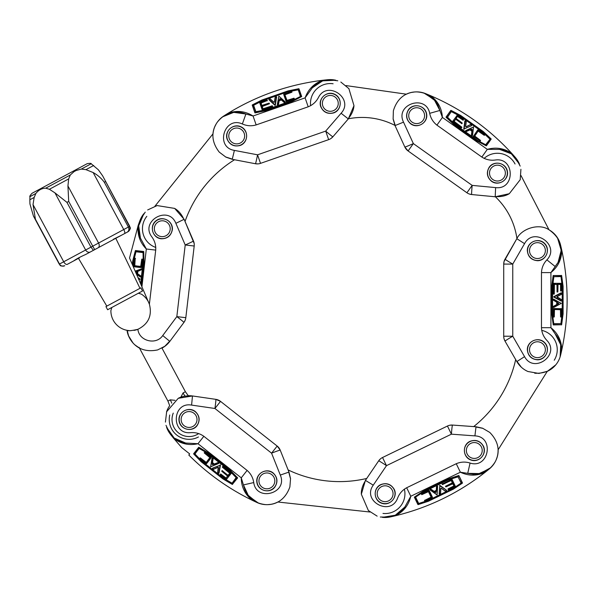 <?xml version="1.0" encoding="UTF-8"?>
<svg xmlns="http://www.w3.org/2000/svg" width="597" height="597" viewBox="0 0 597 597"><rect width="100%" height="100%" fill="white"/><g stroke="black" fill="none" stroke-linecap="round" stroke-linejoin="round"><path stroke-width="0.9" d="M561.747 350.118C561.65 340.947 558.038 333.477 550.919 327.701L550.919 272.598L541.472 272.598C541.71 267.71 543.524 263.471 546.897 259.867C560.65 245.576 533.882 226.144 524.554 243.658C533.882 226.151 560.65 245.568 546.897 259.867L555.128 266.486L558.038 262.486L550.912 272.59C558.038 266.822 561.65 259.352 561.747 250.18C568.911 283.493 568.911 316.806 561.747 350.118A233.897 233.897 0 0 1 560.553 355.312L561.747 350.118L560.553 355.312C562.284 347.253 560.479 340.081 555.128 333.805L560.702 344.753L560.105 356.909L561.225 349.693M557.732 304.03L558.382 303.686L557.732 302.948M541.472 272.598L541.472 327.701L550.919 327.701L555.128 333.805M521.032 175.593L549.024 229.823A23.783 23.783 0 0 1 560.553 244.986L561.747 250.18A233.897 233.897 0 0 0 560.553 244.986C561.964 251.113 561.12 256.949 558.038 262.486L561.21 250.397L557.486 237.793M560.553 355.312A23.783 23.783 0 0 1 555.576 365.088M553.337 367.394A23.783 23.783 0 0 1 547.255 371.371M561.628 324.761L553.255 324.917L551.725 314.059L551.725 286.254L553.165 275.53L561.628 275.53M562.232 313.589L562.232 286.463L561.173 276.374L553.882 276.665L552.561 286.575L552.561 314.723L553.747 323.634L561.329 323.634L562.673 313.589L562.404 286.463L562.404 313.589L560.896 323.581L562.225 313.634M561.329 323.634L553.807 323.731M557.076 292.008L556.979 284.493L557.15 291.806L557.643 292.008L557.076 292.008L557.419 284.493L554.441 284.097L554.247 293.97L553.68 294.172L553.68 283.135L553.412 293.97L553.509 283.135M554.441 284.097L553.904 294.172M554.314 284.299L556.979 284.493M553.441 316.925L553.538 308.515L553.71 317.119L553.71 308.515L561.419 308.716L561.441 316.925L561.023 316.925L560.822 309.507L554.479 309.507L554.285 316.925L553.538 317.119M561.076 308.515L561.419 316.925M561.09 301.045L553.762 297.067L561.068 292.858M553.65 307.47L553.479 306.283L556.702 304.589L556.777 302.216L553.456 300.284L553.509 299.142M557.799 302.828L558.382 303.298M558.382 303.686L557.822 304.149L557.852 302.828M558.725 303.686L558.725 303.298M553.8 299.209L561.232 303.388L553.77 307.455L553.65 306.283L553.412 307.276M561.255 292.881L561.307 294.411L557.016 296.694M553.762 297.067L553.934 296.679L561.277 301.022M557.016 297.202L561.329 299.493L561.038 301.045M554.479 309.507L560.65 309.701L560.747 316.925L561.247 317.119M560.576 316.925L561.023 316.925L560.576 316.925L560.479 309.701M553.412 283.336L561.381 283.336L561.381 290.843L560.814 291.037L560.986 284.493L560.784 284.097L557.844 284.299L560.717 284.493L560.717 290.843L561.21 291.037M560.546 290.843L560.546 284.493M558.016 284.097L557.844 291.806L556.979 291.806M553.874 276.709L561.001 276.568L562.225 286.411M563.061 286.262L563.061 314.052M551.725 286.306L552.165 286.306L552.165 314.007L552.165 286.306L553.606 275.575L561.628 275.575L563.09 286.284L563.098 314.007L561.464 324.917M503.719 336.223L503.719 264.075L503.719 336.223L512.763 336.223L512.763 264.075A9.91 0.433 -150 0 1 505.047 259.12A9.91 9.91 0 0 0 503.719 264.075L503.719 336.223A9.91 9.91 0 0 0 505.047 341.178A9.91 0.433 -30 0 1 512.763 336.223L524.554 356.64C533.882 374.147 560.65 354.73 546.897 340.432C543.524 336.827 541.71 332.581 541.472 327.701M534.725 373.244C543.919 373.595 550.934 370.797 555.777 364.842L547.479 371.267L538.919 373.438L527.927 371.506C523.181 369.379 519.487 366.073 516.838 361.595L524.554 356.64M503.719 264.075A9.91 9.91 0 0 1 505.047 259.12L516.838 238.703L504.055 261.508L503.719 264.075L512.763 264.075L524.554 243.658L516.838 238.703C521.457 228.673 539.188 222.741 549.33 229.994C561.12 238.434 564.023 249.262 558.038 262.486M527.33 349.7C527.935 355.834 531.308 359.2 537.434 359.812C546.061 360.006 550.822 348.514 544.583 342.559C538.621 336.32 527.136 341.081 527.33 349.7M527.33 250.591C527.935 256.725 531.308 260.091 537.434 260.702C546.061 260.896 550.822 249.404 544.583 243.442C538.621 237.21 527.136 241.972 527.33 250.591M505.338 340.82L505.047 341.178L504.055 338.79M505.047 341.178L516.838 361.595M516.838 238.703L517.062 238.315M553.382 299.336L561.232 303.388L553.822 307.41M442.399 117.43C441.817 108.281 437.825 101.005 430.407 95.617C461.705 109.072 488.861 128.37 511.86 153.511A233.897 233.897 0 0 1 515.405 157.496L511.86 153.511C504.331 148.28 496.144 146.892 487.316 149.354L442.399 117.43L436.922 125.131C433.086 122.101 430.676 118.169 429.691 113.333C426.012 93.841 394.669 104.408 403.535 122.154C394.669 104.408 426.004 93.841 429.691 113.333L439.862 110.46L442.392 117.43M435.235 100.818L425.474 93.58L430.407 95.617L427.668 94.468M520.33 179.548L509.293 193.712L495.197 196.771L471.72 194.547A9.91 0.433 -84.6 0 1 472.16 185.383L413.348 143.586L403.535 122.154L395.027 125.571L393.124 119.109L393.371 110.788C399.542 90.378 416.452 92.08 416.482 91.886C428.519 92.528 436.31 98.714 439.862 110.46L437.817 104.811M472.048 130.146L471.831 129.191L471.167 129.519M346.014 85.587L406.43 94.192A23.783 23.783 0 0 1 425.474 93.58A233.897 233.897 0 0 1 430.407 95.617M511.86 153.511L515.405 157.496A23.783 23.783 0 0 1 515.524 157.638M486.324 145.683L476.615 140.765L454.041 124.713L446.086 117.296L450.675 110.594M461.869 123.713L455.787 119.303L461.75 123.542L462.197 123.251L461.869 123.713L455.944 119.079L453.899 121.273L461.832 127.161L461.347 127.84L452.571 121.482L461.444 127.706L461.899 127.415M461.832 127.161L454.108 121.669L455.571 119.273L453.899 121.273M472.488 135.459L471.429 134.915L471.906 131.31L470.018 129.877L466.526 131.459L465.69 130.661M450.772 110.452L446.026 117.131M482.398 131.989L489.876 139.071L482.361 131.959L460.294 116.273L451.466 111.714M490.234 138.907L482.615 131.594L460.593 115.945L451.504 111.318L447.384 117.102L454.824 124.243L477.772 140.556L485.719 144.75L490.234 138.907L485.682 144.728M480.563 140.429L474.712 136.176L478.301 130.795L474.63 135.967L480.563 140.429L480.331 140.75L473.279 136.161L480.391 141.004L473.384 136.355M484.428 135.332L484.757 134.862L484.212 135.295L478.264 131.191M471.555 125.676L463.765 129.124L464.959 120.833L466.279 121.661L465.653 126.474M465.003 120.81L466.197 121.475L465.563 126.377L466.19 126.825L470.623 124.624L471.652 125.512M464.07 129.348L463.862 128.982L471.526 125.721M466.07 126.773L470.623 124.624M477.645 130.019L473.481 136.213L478.003 129.855L484.757 134.862L478.301 130.795M478.488 131.228L484.466 134.937L484.212 135.295M457.757 116.534L463.145 120.243L457.541 116.505M447.474 117.325L451.504 111.318M486.495 145.69L491.152 139.146M491.122 138.922L483.227 131.549M460.571 115.452L483.227 131.512L491.092 138.892L486.436 145.437L476.876 140.407L454.295 124.355L476.876 140.407L476.615 140.765M454.041 124.713L454.295 124.355L446.123 116.99L451.026 110.393L460.63 115.445L483.189 131.519M460.615 115.467L450.996 110.4M471.108 129.4L471.831 129.191M472.145 129.415L472.182 130.161L471.137 129.355M465.847 130.556L473.555 126.922L472.548 135.355L471.526 134.773L472.19 135.549M465.72 130.616L466.623 131.325L465.72 130.616M456.056 118.587L457.578 116.109L455.966 118.37L462.153 122.975L461.653 123.683M456.936 115.34L463.376 119.922M463.414 119.527L457.309 115.154L452.668 121.34L457.295 115.176M408.109 150.966A9.91 9.91 0 0 1 404.841 147.011L408.109 150.966L413.348 143.586A9.91 0.433 155.4 0 1 404.841 147.011L395.027 125.571L404.841 147.011A9.91 9.91 0 0 0 408.109 150.966L466.914 192.764L408.109 150.966L466.914 192.764L472.16 185.383L495.629 187.607C515.301 190.152 514.98 157.078 495.361 160.011C490.465 160.668 485.958 159.683 481.839 157.056L487.316 149.354L499.674 149.407L511.368 153.825L519.48 164.168C517.711 159.892 514.95 156.399 511.204 153.69M439.862 110.46L434.168 99.58L423.915 93.02M520.174 166.1L515.771 157.929M515.405 157.496C511.219 152.802 505.98 150.101 499.674 149.407M471.6 194.107L471.72 194.547L495.197 196.771L471.72 194.547L495.197 196.771L495.629 187.607M491.577 181.331C498.495 186.48 509.032 179.876 507.405 171.406C506.159 162.869 494.032 160.093 489.197 167.235C486.145 172.585 486.943 177.279 491.577 181.331M410.796 123.907C417.713 129.064 428.25 122.452 426.624 113.982C425.377 105.453 413.251 102.677 408.415 109.811C405.363 115.161 406.154 119.863 410.796 123.907M469.205 193.973L471.72 194.547A9.91 9.91 0 0 1 466.914 192.764M395.027 125.571L404.841 147.011L405.303 146.981M495.644 196.809L495.197 196.771M465.705 130.967L473.555 126.922L472.54 135.288M322.701 80.274C314.074 83.379 308.209 89.244 305.097 97.871L253.053 115.99L256.158 124.915C251.471 126.288 246.867 125.974 242.352 123.975C224.338 115.684 214.786 147.347 234.39 150.399C214.786 147.347 224.33 115.684 242.352 123.975L245.904 114.012L253.046 115.997C245.263 111.154 237.016 110.199 228.323 113.124C257.426 95.408 288.888 84.461 322.701 80.274A233.897 233.897 0 0 1 328.007 79.7L322.701 80.274L328.007 79.7A23.783 23.783 0 0 1 328.193 79.677M154.951 206.174L213.017 133.803A23.783 23.783 0 0 1 223.808 115.967L228.323 113.124A233.897 233.897 0 0 0 223.808 115.967C230.852 111.684 238.218 111.035 245.904 114.012L233.733 112.355L222.45 116.915M280.597 99.184L280.053 98.684L279.575 99.542M301.701 96.58L299 88.834L301.701 96.58L291.896 101.617L265.74 110.721L255.083 112.9L252.277 105.281M269.329 103.385L269.456 103.759L262.247 105.9L262.852 108.841L272.247 105.781L272.62 106.251L262.195 109.885L272.523 106.572L262.471 110.072L259.717 102.766L262.255 110.042M262.852 108.841L272.545 106.042M263.083 108.9L261.941 106.221M269.456 103.759L262.24 106.482M262.396 106.318L269.247 103.751L269.269 103.221M285.187 101.908L284.127 102.46L281.463 99.975L279.202 100.684L278.471 104.453L277.336 104.669M252.218 105.117L254.912 112.863M262.486 100.729L253.643 105.288L255.912 111.788L253.344 105.027L255.68 111.729L265.814 109.803L292.396 100.55L300.418 96.505L298.269 89.438L287.903 91.416L262.382 100.296L287.993 91.669L262.531 100.714M300.634 96.229L298.142 89.662L300.492 96.415M298.194 89.826L288.045 91.834M294.336 98.841L294.149 98.304L294.187 98.998L286.209 101.669L283.679 94.393L286.209 101.669M287.067 100.512L284.754 94.468L286.836 100.453L294.149 98.304L286.157 101.505L294.037 98.58L294.187 98.998M291.993 92.102L291.806 91.565L291.836 92.259L285.053 94.722M274.381 102.102L275.127 97.281L276.627 96.856L275.321 105.221L268.956 99.706M268.904 99.52L270.344 98.975L273.904 102.274M275.321 105.221L274.904 105.184L276.687 97.05M270.15 98.953L273.769 102.288L274.493 102.035L275.262 97.124L276.59 96.818M286.433 101.699L283.799 94.139L291.806 91.565L284.754 94.468M285.209 94.565L291.694 91.841L291.836 92.259M261.225 102.953L267.314 100.542L261.225 102.953L261.68 105.475L269.031 103.124L269.307 103.915M298.798 88.722L288.217 90.893M261.971 100.027L288.164 90.871L298.761 88.737L301.395 96.318L291.754 101.199L265.598 110.303L291.754 101.199L291.896 101.617M252.307 104.908L261.979 99.99L288.172 90.901M265.74 110.721L265.598 110.303L254.859 112.699L252.352 104.893L262.008 100.005M279.426 99.468L279.695 98.811M280.053 98.684L280.687 99.057L279.426 99.498M277.336 104.482L278.844 96.095L285.135 101.803L284.068 102.296L285.082 102.199M277.314 104.617L278.411 104.288L277.314 104.617M269.031 103.124L261.889 105.527L260.77 102.848L261.68 105.475M262.471 110.072L259.717 102.766L266.941 100.072L267.314 100.542L267.187 100.169M337.783 80.789L328.574 79.647M348.835 88.453L353.984 105.654L348.312 118.915L332.902 136.765A9.91 9.91 0 0 1 328.656 139.646L260.523 163.362L328.656 139.646L325.686 131.101L257.546 154.817A9.91 0.433 100.8 0 1 255.404 163.735L232.248 159.317L225.882 157.123L219.241 152.101C206.174 135.25 217.36 122.452 217.218 122.31C224.711 112.87 234.27 110.109 245.904 114.012M256.158 124.915L308.201 106.796L305.097 97.871L312.306 87.826L322.678 80.856L335.805 80.229M328.007 79.7C321.753 80.379 316.522 83.095 312.306 87.826M332.469 136.609L332.902 136.765L348.312 118.915L341.096 113.258C354.566 98.692 327.425 79.797 318.44 97.49C316.149 101.856 312.731 104.96 308.201 106.796M185.04 221.435L193.458 240.949L185.04 221.435A118.93 118.93 0 0 1 234.531 159.75L255.404 163.735A9.91 9.91 0 0 0 260.523 163.362L257.546 154.817L234.39 150.399L232.248 159.317L255.404 163.735L255.65 163.347M333.633 112.923C341.842 110.266 342.559 97.848 334.708 94.274C327.029 90.341 317.746 98.617 320.761 106.699C323.35 112.281 327.641 114.355 333.633 112.923M240.031 145.496C248.24 142.847 248.956 130.43 241.106 126.855C233.427 122.922 224.144 131.198 227.158 139.273C229.748 144.862 234.039 146.937 240.031 145.496M348.603 118.579L332.902 136.765A9.91 0.433 -139.2 0 1 325.686 131.101L341.096 113.258M257.986 163.891L255.404 163.735M332.902 136.765L330.969 138.482M277.59 104.833L278.844 96.095L285.075 101.766M460.377 472.22C468.682 476.115 476.981 476.1 485.271 472.19C458.421 493.167 428.452 507.704 395.348 515.786A233.897 233.897 0 0 1 390.147 516.98L395.348 515.786C403.557 511.696 408.706 505.189 410.788 496.256L460.377 472.22L456.257 463.72C460.757 461.809 465.361 461.585 470.078 463.048C488.936 469.182 494.741 436.623 474.921 435.877C494.741 436.623 488.943 469.182 470.078 463.048L467.712 473.346L460.384 472.212M478.391 473.921L489.428 468.839L485.271 472.19L487.592 470.339M368.446 510.696L361.334 494.219L365.424 480.384L378.655 460.869A9.91 0.433 34.1 0 1 386.483 465.653L451.399 434.176L474.921 435.877L476.01 426.765L482.585 428.206L489.764 432.422C504.704 447.638 495.077 461.653 495.234 461.772C488.891 472.018 479.712 475.876 467.712 473.346L473.652 474.264M434.974 492.107L435.571 492.547L435.944 491.637M547.337 371.237L498.07 449.869A23.783 23.783 0 0 1 489.428 468.839A233.897 233.897 0 0 1 485.271 472.19M395.348 515.786L390.147 516.98A23.783 23.783 0 0 1 389.968 517.017M417.825 504.375L414.318 497.152L423.467 491.01L448.437 478.906L458.72 475.518L462.399 482.764M455.295 486.122L452.011 479.346L442.078 484.16L451.929 479.19L455.22 485.973M445.675 486.63L445.504 486.271L452.414 483.301L451.474 480.458L442.176 484.361M445.504 486.271L452.22 482.906L451.474 480.458M442.504 484.585L451.033 480.451L452.683 482.951M452.22 482.906L445.713 486.257L445.75 486.786M430.027 489.809L431.094 489.271L434.228 491.413L436.325 490.309L436.474 486.63L437.579 486.286M462.474 482.921L458.892 475.54M452.787 488.465L461.362 483.137L457.921 476.704L448.422 479.846L423.094 492.122L415.602 497.077L418.9 503.89L428.624 500.682L452.936 488.891L428.43 500.279L452.742 488.495M418.758 503.472L428.377 500.301L418.654 503.607L415.542 497.174M432.392 497.077L429.183 490.45L421.497 493.876L421.616 494.562M428.392 491.54L431.138 497.211L424.691 500.45L424.728 500.987M424.616 500.293L424.803 500.696L431.392 497.279L428.624 491.57L421.863 494.629L421.572 494.032L429.079 490.689L432.37 497.473L424.982 501.055L424.482 500.473L430.93 497.234M414.318 497.152L417.9 504.532M439.123 493.823L439.855 485.331L446.474 490.234M446.549 490.413L445.183 491.13L441.265 488.264M439.511 485.503L439.929 485.488L439.228 493.988M440.81 488.488L440.623 493.361L439.101 493.779L439.452 494.055L439.84 485.749L446.474 490.212M421.497 493.876L428.885 490.294M447.937 489.062L448.183 489.57L448.071 488.883L453.914 485.943M458.033 476.719L461.108 483.07L452.862 488.622L461.362 483.137M418.109 504.614L428.37 501.234M453.377 489.107L428.4 501.256L418.154 504.599L414.646 497.376L423.661 491.413L448.586 479.324L423.661 491.413L423.467 491.01M462.406 483.137L453.354 489.159L428.415 501.219M448.392 478.928L448.586 479.324L458.966 475.697L462.369 483.16L453.339 489.137M436.086 491.644L435.914 492.376M435.571 492.547L434.9 492.219L436.108 491.689M437.601 486.331L436.549 486.786L437.601 486.331M452.795 483.637L454.242 486.167L452.586 483.66L446.004 486.853L445.638 486.1M442.138 483.831L442.332 484.227L451.929 479.19M451.713 479.19L455.19 486.368L448.183 489.57L454.242 486.167M453.78 486.115L448.257 489.286L448.071 488.883M467.712 473.346L479.988 473.585L490.667 467.742M380.311 517.024L389.595 517.092M447.452 426.034A9.91 9.91 0 0 1 452.489 425.064L476.01 426.765L452.489 425.064A9.91 0.433 -85.9 0 0 451.399 434.176L447.452 426.034L382.535 457.511L386.483 465.653L373.252 485.167C361.566 501.196 390.722 516.808 397.58 498.197C399.356 493.585 402.385 490.107 406.669 487.756L410.788 496.256L404.803 507.077L395.304 515.204L382.341 517.353C386.938 517.845 391.326 517.106 395.505 515.129M390.147 516.98C396.281 515.569 401.162 512.271 404.803 507.077M379.102 460.974L378.655 460.869L365.424 480.384L373.252 485.167M380.699 484.63C372.856 488.219 373.588 500.637 381.796 503.278C389.886 506.293 398.147 496.995 394.207 489.316C390.983 484.07 386.483 482.51 380.699 484.63M469.884 441.392C462.041 444.981 462.772 457.399 470.981 460.041C479.063 463.048 487.331 453.757 483.391 446.078C480.167 440.832 475.667 439.273 469.884 441.392M288.112 469.914L280.239 450.175A9.91 9.91 0 0 0 277.172 446.063L271.568 453.168A9.91 0.433 -21.7 0 1 280.239 450.175L277.172 446.063L220.532 401.378A9.91 9.91 0 0 0 215.815 399.348A9.91 0.433 98.3 0 1 214.927 408.482L271.568 453.168L280.299 475.07C288.269 493.234 256.441 502.219 253.74 482.563C256.441 502.219 288.269 493.234 280.299 475.07L288.97 472.078L280.239 450.175L288.112 469.914A118.93 118.93 0 0 0 366.73 478.458L378.655 460.869A9.91 9.91 0 0 1 382.535 457.511M473.69 426.601L452.489 425.064L473.69 426.601A118.93 118.93 0 0 0 515.674 359.581M449.907 425.221L452.489 425.064L452.295 425.482M378.655 460.869L380.371 458.929M437.594 486.473L437.079 494.98L430.228 490.062M173.682 438.332C180.943 443.937 189.04 445.728 197.988 443.713L241.255 477.839C241.375 487.01 245.001 494.473 252.143 500.226C228.517 488.682 207.405 473.622 188.801 455.033L189.689 453.907L181.727 447.623L173.682 438.332A233.897 233.897 0 0 1 170.339 434.176A23.783 23.783 0 0 1 170.227 434.026M241.255 477.839L247.106 470.421C250.785 473.637 253.001 477.682 253.74 482.563L243.434 484.928L241.263 477.846M370.05 512.032L277.806 502.01A23.783 23.783 0 0 1 256.964 502.502L252.143 500.226A233.897 233.897 0 0 0 256.964 502.502L247.583 494.786M279.784 450.183L280.239 450.175L288.97 472.078L290.545 478.622L289.881 486.921C282.709 507.002 265.904 504.45 265.859 504.644C253.874 503.405 246.397 496.838 243.434 484.928L245.203 490.674M212.278 463.66L212.442 464.623L213.122 464.324M166.518 411.9L178.249 398.311L192.48 395.96L188.242 395.729A23.783 23.783 0 0 1 192.04 395.901A188.309 188.309 0 0 0 192.197 396.147L192.04 395.908M166.645 411.557A23.783 23.783 0 0 1 169.697 405.684L167.929 401.087L139.071 347.35M193.749 453.578L198.898 447.287L208.241 452.824L229.987 469.981L237.613 477.958L232.315 484.428M222.121 470.593L227.972 475.302L222.226 470.772L221.763 471.033L222.121 470.593L227.808 475.511L229.957 473.421L222.33 467.152L222.524 466.585L231.188 473.421L222.845 466.496L231.203 473.085L226.524 479.331L231.293 473.287M228.076 475.167L229.905 473.167L222.382 466.757M229.882 473.197L228.241 475.6M212.099 458.324L213.136 458.929L212.472 462.503L214.286 464.033L217.86 462.623L218.651 463.466M199.002 448.362L194.659 454.332L201.711 461.615L223.002 478.413L231.86 483.495L236.143 477.585L229.181 470.414L207.077 452.981L199.002 448.362L194.973 454.026L202.025 461.302L223.278 478.07L231.912 483.1M194.92 453.854L199.234 448.377M206.577 463.638L211.241 457.727L204.808 452.31L204.234 452.705M209.913 457.489L206.055 462.697L209.987 457.712L204.286 452.966L204.532 452.653L211.345 457.593L206.316 463.653L199.816 458.309L206.055 462.697M199.92 458.175L200.383 457.906L206.114 462.302M198.726 447.272L193.644 453.713M212.539 468.145L220.502 465.093L218.98 473.19M218.845 473.331L217.607 472.421L218.48 467.645M220.196 464.854L220.39 465.227L212.435 468.309M218.077 467.332L213.607 469.294L212.442 468.257L220.121 465.264L218.629 473.324M200.167 457.862L199.816 458.309M204.808 452.31L211.248 457.392M205.898 462.257L200.114 458.257L200.383 457.906M225.867 477.966L220.666 473.988L226.084 478.01M236.255 477.921L231.86 483.495M193.659 453.944L201.182 461.697M223.002 478.913L201.182 461.735L193.697 453.974L198.667 447.668L207.965 453.175L229.711 470.332L207.965 453.175L208.241 452.824M201.211 461.735L222.942 478.906L232.278 484.406L237.248 478.1L229.711 470.332L229.987 469.981M213.144 464.496L212.442 464.623M212.144 464.384L212.122 463.653L213.166 464.481M218.495 463.556L210.607 466.802L212.039 458.429L213.025 459.063L212.398 458.25M218.621 463.503L217.756 462.757L218.621 463.503M227.673 476.003L226.032 478.406L227.561 475.824L221.8 471.317L222.338 470.637M231.203 473.085L226.524 479.331L220.368 474.697L220.562 474.122L220.315 474.436M243.434 484.928L248.583 496.085L258.494 503.144M166.003 425.348L169.996 433.728M247.106 470.421L203.838 436.295L197.988 443.713L185.645 443.041L174.182 438.041L166.6 427.31C168.16 431.668 170.735 435.295 174.339 438.183M170.339 434.176C174.279 439.079 179.384 442.034 185.645 443.041M215.92 399.803L215.815 399.348L192.48 395.96L191.592 405.094C172.07 401.572 170.742 434.616 190.488 432.668C195.406 432.25 199.853 433.459 203.838 436.295M195.323 411.564C188.674 406.072 177.816 412.146 179.025 420.684C179.839 429.273 191.809 432.653 197.003 425.758C200.316 420.572 199.756 415.84 195.323 411.564M273.135 472.943C266.486 467.451 255.635 473.525 256.837 482.07C257.658 490.652 269.628 494.032 274.814 487.145C278.127 481.951 277.568 477.219 273.135 472.943M215.815 399.348A9.91 9.91 0 0 1 220.532 401.378L215.815 399.348M218.651 463.153L210.607 466.802L212.039 458.496M136.825 271.62L136.086 272.269L136.698 272.695M132.601 265.165L137.959 277.583L139.952 279L138.9 279.769L140.608 283.732L143.198 261.598L143.056 252.613L135.541 251.733L132.601 265.165L132.668 261.195L132.288 264.434L129.527 258.023L138.176 225.479A233.897 233.897 0 0 1 139.974 220.457L138.176 225.479L139.974 220.457A23.783 23.783 0 0 1 140.034 220.286M143.683 251.494L135.534 250.546L143.758 251.65L143.944 262.456L141.273 285.269L149.384 304.186C152.28 315.634 148.444 324.014 137.892 329.313C139.034 341.133 156.168 345.432 162.742 335.544L169.832 341.365L183.921 322.455A9.91 9.91 0 0 0 185.816 317.686L194.197 246.024A9.91 9.91 0 0 0 193.458 240.949A9.91 9.91 0 0 1 194.197 246.024L185.212 244.971L176.824 316.634A9.91 0.433 36.7 0 1 183.921 322.455L169.832 341.365L165.085 346.133L157.668 349.917C133.721 354.909 126.721 333.708 127.183 330.342L128.542 335.648M138.176 225.479C137.206 234.599 139.922 242.442 146.332 249.001L140.437 238.136L138.691 225.756L143.855 213.674M141.422 268.687L141.302 269.874L137.817 271.366L137.608 273.732L140.631 275.836L140.332 276.948M135.967 251.837L133.467 261.658L135.907 251.68L143.011 252.516M133.467 261.658L132.952 265.978M133.855 266.755L141.332 267.635L142.579 259.314L141.944 259.038M134.676 265.456L135.25 258.255L134.75 265.665L140.691 266.56L141.75 259.217L142.138 259.262L141.332 267.635L133.706 266.538L134.631 258.382L135.056 258.434L134.392 265.822L140.691 266.56M140.84 266.374L134.392 265.822M135.497 258.486L134.855 258.21M142.579 259.314L141.623 267.463M143.205 261.546L140.586 283.679L141.273 285.269M135.347 250.673L143.317 251.65L143.496 262.456L140.922 284.456M132.668 261.195L135.34 250.718L132.683 261.15M141.138 284.956L143.496 262.456L143.937 262.508M136.564 272.799L136.086 272.269M136.138 271.889L136.743 271.486L136.594 272.807M135.795 271.851L135.75 272.232M140.28 276.941L140.467 275.814L140.28 276.941M145.22 212.136L140.176 219.927M139.974 220.457C137.862 226.382 138.011 232.278 140.437 238.136M156.936 205.54L174.66 208.405L184.122 219.3L175.876 223.323C168.653 204.853 139.802 221.032 151.802 236.83C154.735 240.8 156.041 245.225 155.713 250.098L146.332 249.001L141.914 286.754M193.122 241.27L193.458 240.949A9.91 0.433 156.7 0 1 185.212 244.971L175.876 223.323M162.742 335.544L176.824 316.634L185.816 317.686A9.91 9.91 0 0 1 183.921 322.455L183.667 322.059M194.159 243.442L184.122 219.3M185.182 320.193L183.921 322.455M169.839 341.35L169.563 341.715A23.783 23.783 0 0 1 161.988 348.126L165.085 346.133M128.743 336.163L133.041 343.029M134.803 344.797L139.474 348.103A23.783 23.783 0 0 1 127.183 330.342C127.997 331.089 131.564 330.745 137.892 329.313A19.82 19.82 0 0 1 133.974 330.395M172.317 229.89C173.511 221.353 162.653 215.286 156.011 220.786C149.123 225.979 152.519 237.949 161.1 238.755C167.257 238.86 170.996 235.905 172.317 229.89M137.959 277.583L138.9 279.769M140.474 276.971L136.541 274.292L140.168 276.866M139.952 279L139.735 279.359L138.026 277.732M541.979 259.404A9.91 9.91 0 0 1 527.539 250.128A9.91 9.91 0 0 1 542.792 242.255A9.91 9.91 0 0 1 541.979 259.404A9.91 9.91 0 0 0 537.434 240.681A9.91 9.91 0 0 0 527.524 250.591A9.91 9.91 0 0 0 537.434 260.501A9.91 9.91 0 0 0 547.345 250.591A9.91 9.91 0 0 0 537.434 240.681A9.91 9.91 0 0 0 527.524 250.591A9.91 9.91 0 0 0 537.434 260.501A9.91 9.91 0 0 0 547.345 250.591A9.91 9.91 0 0 1 541.979 259.404M501.98 181.898A9.91 9.91 0 0 1 487.54 172.623A9.91 9.91 0 0 1 502.793 164.75A9.91 9.91 0 0 1 501.98 181.898M484.13 158.399A19.82 19.82 0 0 1 515.054 163.996M516.927 238.539A71.356 71.356 0 0 0 495.129 196.547M320.499 101.975A9.91 9.91 0 0 1 336.424 95.572A9.91 9.91 0 0 1 334.007 112.572A9.91 9.91 0 0 1 320.499 101.975M406.841 114.273A9.91 9.91 0 0 1 422.773 107.87A9.91 9.91 0 0 1 420.348 124.87A9.91 9.91 0 0 1 406.841 114.273M310.627 105.706A19.82 19.82 0 0 1 333.104 83.752M395.259 125.564A71.356 71.356 0 0 0 348.096 118.848M242.912 128.221A9.91 9.91 0 0 1 240.3 145.19A9.91 9.91 0 0 1 226.912 134.444A9.91 9.91 0 0 1 242.912 128.221M168.481 220.987A9.91 9.91 0 0 1 165.869 237.957A9.91 9.91 0 0 1 152.481 227.211A9.91 9.91 0 0 1 168.481 220.987M155.787 247.449A19.82 19.82 0 0 1 146.817 216.315M257.023 479.809A9.91 9.91 0 0 1 272.732 472.884A9.91 9.91 0 0 1 270.874 489.95A9.91 9.91 0 0 1 257.023 479.809M375.259 492.659A9.91 9.91 0 0 1 390.968 485.734A9.91 9.91 0 0 1 389.11 502.801A9.91 9.91 0 0 1 375.259 492.659M404.393 489.122A19.82 19.82 0 0 1 382.976 513.435M532.173 358.103A9.91 9.91 0 0 1 532.793 340.947A9.91 9.91 0 0 1 547.337 350.058A9.91 9.91 0 0 1 532.173 358.103M541.703 330.35A19.82 19.82 0 0 1 554.232 360.23M179.152 419.497A9.91 9.91 0 0 0 194.018 428.086A9.91 9.91 0 0 0 194.018 410.915A9.91 9.91 0 0 0 179.152 419.497A9.91 9.91 0 0 0 194.018 428.086A9.91 9.91 0 0 0 194.018 410.915A9.91 9.91 0 0 0 179.152 419.497A9.91 9.91 0 0 0 189.062 429.415A9.91 9.91 0 0 0 198.973 419.497A9.91 9.91 0 0 1 189.062 429.415A9.91 9.91 0 0 1 179.152 419.497M256.964 480.883A9.91 9.91 0 0 0 266.874 490.794A9.91 9.91 0 0 0 276.784 480.883A9.91 9.91 0 0 0 266.874 470.973A9.91 9.91 0 0 0 256.964 480.883A9.91 9.91 0 0 0 266.874 490.794A9.91 9.91 0 0 0 276.784 480.883A9.91 9.91 0 0 0 266.874 470.973A9.91 9.91 0 0 0 256.964 480.883M152.369 228.718A9.91 9.91 0 0 0 162.28 238.628A9.91 9.91 0 0 0 172.19 228.718A9.91 9.91 0 0 0 162.28 218.808A9.91 9.91 0 0 0 152.369 228.718A9.91 9.91 0 0 0 162.28 238.628A9.91 9.91 0 0 0 172.19 228.718A9.91 9.91 0 0 0 162.28 218.808A9.91 9.91 0 0 0 152.369 228.718M226.793 135.952A9.91 9.91 0 0 0 236.703 145.862A9.91 9.91 0 0 0 246.621 135.952A9.91 9.91 0 0 0 236.703 126.042A9.91 9.91 0 0 0 226.793 135.952A9.91 9.91 0 0 0 236.703 145.862A9.91 9.91 0 0 0 246.621 135.952A9.91 9.91 0 0 0 236.703 126.042A9.91 9.91 0 0 0 226.793 135.952M320.395 103.371A9.91 9.91 0 0 0 330.305 113.281A9.91 9.91 0 0 0 340.223 103.371A9.91 9.91 0 0 0 330.305 93.46A9.91 9.91 0 0 0 320.395 103.371A9.91 9.91 0 0 0 330.305 113.281A9.91 9.91 0 0 0 340.223 103.371A9.91 9.91 0 0 0 330.305 93.46A9.91 9.91 0 0 0 320.395 103.371M406.744 115.669A9.91 9.91 0 0 0 416.654 125.579A9.91 9.91 0 0 0 426.564 115.669A9.91 9.91 0 0 0 416.654 105.759A9.91 9.91 0 0 0 406.744 115.669A9.91 9.91 0 0 0 416.654 125.579A9.91 9.91 0 0 0 426.564 115.669A9.91 9.91 0 0 0 416.654 105.759A9.91 9.91 0 0 0 406.744 115.669M487.525 173.093A9.91 9.91 0 0 0 497.435 183.003A9.91 9.91 0 0 0 507.346 173.093A9.91 9.91 0 0 0 497.435 163.175A9.91 9.91 0 0 0 487.525 173.093A9.91 9.91 0 0 0 497.435 183.003A9.91 9.91 0 0 0 507.346 173.093A9.91 9.91 0 0 0 497.435 163.175A9.91 9.91 0 0 0 487.525 173.093M527.524 349.7A9.91 9.91 0 0 0 537.434 359.618A9.91 9.91 0 0 0 547.345 349.7A9.91 9.91 0 0 0 537.434 339.79A9.91 9.91 0 0 0 527.524 349.7A9.91 9.91 0 0 0 537.434 359.618A9.91 9.91 0 0 0 547.345 349.7A9.91 9.91 0 0 0 537.434 339.79A9.91 9.91 0 0 0 527.524 349.7M464.384 450.489A9.91 9.91 0 0 0 474.294 460.399A9.91 9.91 0 0 0 484.204 450.489A9.91 9.91 0 0 0 474.294 440.579A9.91 9.91 0 0 0 464.384 450.489A9.91 9.91 0 0 0 474.294 460.399A9.91 9.91 0 0 0 484.204 450.489A9.91 9.91 0 0 0 474.294 440.579A9.91 9.91 0 0 0 464.384 450.489M375.2 493.726A9.91 9.91 0 0 0 385.11 503.637A9.91 9.91 0 0 0 395.027 493.726A9.91 9.91 0 0 0 385.11 483.816A9.91 9.91 0 0 0 375.2 493.726A9.91 9.91 0 0 0 385.11 503.637A9.91 9.91 0 0 0 395.027 493.726A9.91 9.91 0 0 0 385.11 483.816A9.91 9.91 0 0 0 375.2 493.726M128.004 330.477A19.82 19.82 0 0 1 110.893 310.544L111.818 307.485L138.362 293.231L141.414 294.157A19.82 19.82 0 0 1 148.914 302.992M131.034 330.656A19.82 19.82 0 0 1 130.474 330.663M129.034 330.589A19.82 19.82 0 0 1 128.109 330.492M171.764 403.184A19.82 14.537 61.8 0 0 170.257 399.833L174.981 400.333L170.257 399.833L167.929 401.087M180.861 397.184L183.063 392.96A19.82 14.537 61.8 0 0 185.063 396.132M180.331 424.191A9.91 9.91 0 0 1 184.376 410.766A9.91 9.91 0 0 1 197.794 414.811A9.91 9.91 0 0 1 193.749 428.236A9.91 9.91 0 0 1 180.331 424.191M198.667 433.594A17.052 17.052 0 0 1 173.257 413.109M90.326 251.979A3.963 3.186 -118.2 0 1 85.64 249.994L63.715 261.77A3.963 1.94 -118.2 0 0 67.304 264.344L73.692 260.911C76.431 258.934 80.371 256.814 85.498 254.568L127.191 232.181C128.937 230.979 129.333 229.27 128.377 227.047L104.333 182.272C101.363 178.257 97.632 175.011 93.147 172.54L85.946 169.645L81.319 169.07L76.132 170.503L74.073 171.6L70.304 174.988L68.67 178.921L67.939 185.965L68.7 201.405L92.744 246.18L90.975 247.136L66.931 202.353L54.969 192.876L49.387 189.271L45.715 188.189C41.857 188.242 38.574 190.01 35.857 193.48L34.163 197.45L33.014 204.584L35.432 219.271L33.432 216.039L29.94 203.943L29.85 199.764L34.163 197.45M35.857 193.48L29.947 196.659C29.425 196.555 30.119 195.428 32.037 193.286L87.229 163.645C90.095 163.242 91.416 163.28 91.192 163.765L98.371 169.802L102.647 175.846L129.467 226.464L98.587 243.046A3.963 2.687 61.8 0 1 98.095 247.807M121.795 235.084L113.363 239.293M96.281 248.785L93.654 250.195M79.192 257.501L79.401 257.844L70.565 262.59M123.183 234.337L127.646 231.934M93.408 250.33L90.975 247.136L85.64 249.994L54.969 192.876M94.714 249.628L92.744 246.18L98.587 243.046L67.939 185.965M127.191 232.181L128.004 231.748C129.922 230.457 130.407 228.696 129.467 226.464L129.743 226.315C129.631 227.703 132.012 227.457 128.131 231.681L128.131 231.681M33.014 204.584L63.715 261.77L59.476 264.046A3.963 3.866 -118.2 0 0 64.76 265.71L64.76 265.71A3.963 3.866 -118.2 0 1 59.476 264.046L59.267 264.158C60.491 264.837 58.969 266.68 64.633 265.777M138.362 293.231L142.549 290.985L140.862 287.844L139.511 288.567L105.938 306.597L107.624 309.739L111.818 307.485M562.232 286.463L562.665 286.366L561.173 276.374M551.725 314.059L553.337 324.768M563.068 314.007L561.635 324.716L553.598 324.716L552.165 314.007L551.725 314.007M553.165 275.53L551.725 286.254M554.247 293.97L553.412 293.97M553.441 308.716L561.419 308.716M553.412 306.477L557.068 304.783L557.217 302.216L553.382 300.097M553.456 300.284L556.702 302.03M556.777 302.216L556.777 304.395M556.702 304.589L553.479 306.283M557.217 304.395L557.068 304.783M557.068 301.836L557.217 302.216M561.404 300.851L554.135 296.873L561.381 293.052M561.381 294.239L557.046 296.56L557.046 297.328L561.404 299.664M557.046 296.56L561.307 294.411L561.038 292.858L553.762 296.679M560.576 309.903L561.023 309.903M554.285 316.925L554.359 309.686M557.814 291.806L557.896 284.276M561.381 290.843L561.381 283.336M560.784 284.097L560.986 284.493M557.217 284.097L557.419 284.493M560.926 276.717L561.367 276.665M552.568 286.47L553.882 276.665M552.561 314.783L553.74 323.589M552.568 314.828L552.561 286.515M563.068 286.306L561.456 275.381M561.061 301.045L561.329 299.493L556.926 296.754M452.675 121.676L452.929 121.318L461.6 127.482L461.347 127.84M470.018 129.877L471.794 131.139M471.906 131.31L471.429 134.915M471.54 135.086L472.279 131.116L470.279 129.512L466.324 131.407M446.086 117.296L454.004 124.683M476.66 140.788L486.227 145.825M451.638 111.721L460.294 116.273M460.339 116.303L482.361 131.959M471.548 125.706L464.13 128.93L465.22 120.81M464.847 120.997L463.765 129.124M466.182 121.497L465.653 126.586M484.697 134.609L478.018 129.833M478.369 131.056L478.742 130.87M447.384 117.102L454.78 124.213M485.719 144.75L477.861 140.608M454.75 124.183L477.816 140.586M466.526 131.459L469.824 129.825M470.279 129.512L469.876 129.415M462.929 120.213L463.182 119.855L457.578 116.109M462.138 122.997L455.966 118.37M457.638 116.363L458.011 116.176M455.944 119.079L455.511 119.012M436.922 125.131L481.839 157.056M465.563 126.377L466.011 126.78L470.436 124.586L471.6 125.288M272.247 105.781L272.523 106.572M279.202 100.684L281.262 99.968M281.463 99.975L284.127 102.46M284.329 102.468L281.523 99.565L279.053 100.266L278.314 104.587M255.083 112.9L265.687 110.736M291.948 101.594L301.537 96.557M253.755 105.147L262.292 100.333L253.344 105.027M288.097 91.819L298.03 89.789M276.389 96.759L275.023 104.938L269.031 99.348M268.971 99.759L274.963 105.348M274.359 102.214L275.269 97.154M291.56 91.468L283.806 94.162M293.911 98.206L286.836 100.453M285 94.565L285.06 94.147M253.591 105.124L253.561 104.751M255.68 111.729L265.71 109.833M278.471 104.453L279.045 100.818M281.523 99.565L281.112 99.55M267.217 100.863L267.075 100.445L260.77 102.848M266.941 100.072L259.852 102.542M261.008 102.945L261.076 102.535M262.187 106.318L262.247 105.9M273.769 102.288L274.493 102.035M268.956 99.736L270.344 98.975L273.993 102.341M436.191 490.458L434.228 491.413M434.019 491.428L431.094 489.271M430.885 489.286L434.012 491.838L436.377 490.853L436.616 486.48M437.303 486.152L437.079 494.98L430.168 489.637M458.72 475.518L448.437 478.906M423.422 491.04L414.482 497.159M460.944 483.07L461.183 483.443M445.377 491.122L441.392 488.234L440.705 488.57L440.504 493.51M446.459 490.189L439.855 485.331M439.437 494.025L440.623 493.361L440.705 488.57M424.982 501.055L432.37 497.473M421.863 494.629L428.624 491.57M458.265 476.749L448.481 479.816M423.049 492.152L415.639 497.055M448.519 479.801L423.004 492.174M436.474 486.63L436.325 490.309M434.012 491.838L434.422 491.809M446.004 486.853L453.033 483.667M448.437 489.644L455.19 486.368M453.989 486.1L453.974 486.518M452.429 482.883L452.414 483.301M456.257 463.72L406.669 487.756M222.33 467.152L222.845 466.496M214.286 464.033L212.577 462.682M212.472 462.503L213.136 458.929M213.032 458.75L212.092 462.675L214.01 464.376L218.054 462.682M237.561 477.787L230.024 470.018M208.196 452.795L198.794 447.422M231.74 483.085L223.323 478.1M202.025 461.302L194.973 454.026M223.278 478.07L202.062 461.332M218.181 467.294L217.681 472.608L218.562 467.742L217.957 467.272L213.427 469.249M219.009 473.152L220.502 465.093M212.495 468.511L213.607 469.294L217.957 467.272M199.868 458.571L206.316 463.653M204.286 452.966L209.987 457.712M206.01 462.436L205.622 462.608M217.86 462.623L214.48 464.093M214.01 464.376L214.405 464.503M220.883 474.033L220.614 474.384L226.032 478.406M221.815 471.294L227.748 476.227M226.263 479.346L220.368 474.697M225.979 478.145L225.591 478.316M228.188 475.346L227.808 475.511M191.592 405.094L214.927 408.482L220.532 401.378M137.564 273.53L137.817 271.366M137.907 271.187L141.302 269.874M141.399 269.695L137.564 270.956L137.123 273.478L140.683 276.03M135.176 271.12L141.496 268.896M143.944 262.456L143.593 251.635M132.818 265.658L133.452 261.71M134.661 258.382L133.706 266.538M141.75 259.217L140.885 266.381M143.205 261.501L143.056 252.658M140.594 276.792L136.467 274.12M140.631 275.836L137.608 273.732M137.123 273.478L137.22 273.874M149.384 304.186L155.713 250.098M138.87 279.695L139.907 279.381M138.22 278.195L139.564 279.15L138.765 279.456M181.137 419.497A7.925 7.925 0 0 0 193.025 426.37A7.925 7.925 0 0 0 193.025 412.631A7.925 7.925 0 0 0 181.137 419.497M258.949 480.883A7.925 7.925 0 0 0 270.844 487.749A7.925 7.925 0 0 0 270.844 474.018A7.925 7.925 0 0 0 258.949 480.883M154.347 228.718A7.925 7.925 0 0 0 166.242 235.584A7.925 7.925 0 0 0 166.242 221.853A7.925 7.925 0 0 0 154.347 228.718M228.778 135.952A7.925 7.925 0 0 0 240.673 142.817A7.925 7.925 0 0 0 240.673 129.086A7.925 7.925 0 0 0 228.778 135.952M322.38 103.371A7.925 7.925 0 0 0 334.275 110.236A7.925 7.925 0 0 0 334.275 96.505A7.925 7.925 0 0 0 322.38 103.371M408.729 115.669A7.925 7.925 0 0 0 420.616 122.534A7.925 7.925 0 0 0 420.616 108.803A7.925 7.925 0 0 0 408.729 115.669M489.51 173.093A7.925 7.925 0 0 0 501.398 179.958A7.925 7.925 0 0 0 501.398 166.22A7.925 7.925 0 0 0 489.51 173.093M529.509 349.7A7.925 7.925 0 0 0 541.397 356.573A7.925 7.925 0 0 0 541.397 342.835A7.925 7.925 0 0 0 529.509 349.7M529.509 250.591A7.925 7.925 0 0 0 541.397 257.464A7.925 7.925 0 0 0 541.397 243.725A7.925 7.925 0 0 0 529.509 250.591M466.361 450.489A7.925 7.925 0 0 0 478.257 457.354A7.925 7.925 0 0 0 478.257 443.623A7.925 7.925 0 0 0 466.361 450.489M377.185 493.726A7.925 7.925 0 0 0 389.08 500.599A7.925 7.925 0 0 0 389.08 486.861A7.925 7.925 0 0 0 377.185 493.726M161.981 348.118L185.391 391.707L183.063 392.96M81.319 169.07L91.192 163.765M45.715 188.189L70.304 174.988M124.519 233.621A3.963 1.254 -118.2 0 0 123.751 229.532L93.147 172.54M68.7 201.405L66.931 202.353M105.423 181.682L104.333 182.272M59.476 264.046L35.432 219.271L59.476 264.046M85.946 169.645L93.692 165.481M49.387 189.271L68.67 178.921M553.509 307.477L561.255 303.388L553.65 299.134M517.032 361.483L520.942 366.7M553.3 232.867L554.128 233.643M472.414 135.586L473.57 126.9L465.6 130.773M414.609 91.975L411.467 92.453M495.219 196.54C500.682 197.003 505.375 196.055 509.293 193.704M520.226 179.518L520.92 169.302M395.236 125.474L393.214 119.094M300.388 96.49L292.388 100.527L265.732 109.803M285.239 102.042L278.829 96.065L277.374 104.811M216.204 123.892L214.778 126.728M348.141 118.766C351.678 114.579 353.625 110.206 353.976 105.654M348.752 88.528L340.827 82.035M322.477 80.908C326.85 79.431 331.298 79.207 335.805 80.244M232.285 159.093L225.92 157.041M441.205 488.242L445.183 491.13L446.452 490.63M430.101 489.965L437.094 495.003L437.519 486.152M496.062 460.086L497.144 457.101M365.61 480.51C362.588 485.077 361.163 489.652 361.342 494.219M368.521 510.622L377.147 516.144M475.996 426.997L482.555 428.288M217.681 472.608L218.995 473.175M199.264 448.347L207.062 452.996L229.166 470.429L236.203 477.66M222.965 478.921L232.539 484.391M212.181 458.205L210.592 466.824L218.748 463.354M267.74 504.652L270.896 504.331M192.45 396.184C187.018 395.46 182.286 396.169 178.249 398.318M166.623 411.937L165.414 422.109M288.761 472.16L290.455 478.637M183.913 219.39C181.689 214.375 178.6 210.719 174.652 208.413M156.966 205.644L147.668 209.943M138.653 225.964C139.228 221.383 140.959 217.286 143.862 213.681M165.026 346.059L169.652 341.223M169.764 414.982A19.82 19.82 0 0 0 198.443 436.967M185.391 391.707L188.383 395.878M139.989 288.306L115.796 238.307M106.811 306.127L78.491 258.337M129.743 226.315L102.751 176.048M59.267 264.158L33.425 216.039M29.947 196.659L29.85 199.764"/></g></svg>
